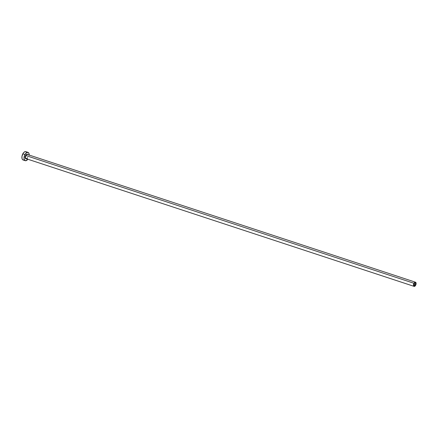 <?xml version="1.0" encoding="UTF-8"?>
<svg xmlns="http://www.w3.org/2000/svg" width="438" height="438" viewBox="0 0 438 438"><rect width="100%" height="100%" fill="white"/><g stroke="black" fill="none" stroke-linecap="round" stroke-linejoin="round"><path stroke-width="0.66" d="M414.271 283.638A1.402 0.745 -71.8 0 1 415.24 282.953A1.402 0.745 -71.8 0 1 415.334 284.93L413.992 284.486L415.334 284.93L414.567 285.631L414.009 285.138L414.271 283.638L415.038 282.937L415.602 283.43L415.334 284.93A1.402 0.745 -71.8 0 1 414.364 285.62A1.402 0.745 -71.8 0 1 414.271 283.638M27.583 154.532A2.195 1.166 108.2 0 0 25.99 155.583L25.678 155.391A2.458 1.303 -71.8 0 1 27.857 154.619M415.487 282.203L27.506 154.504A2.195 1.166 108.2 0 0 25.99 155.583A2.195 1.166 108.2 0 0 26.138 158.671L414.118 286.37A2.195 1.166 -71.8 0 1 413.97 283.276L25.99 155.583L413.97 283.276A2.195 1.166 -71.8 0 1 415.487 282.203A2.195 1.166 -71.8 0 1 415.635 285.291A2.195 1.166 -71.8 0 1 414.118 286.37M27.983 152.353L25.864 151.657A4.385 2.332 108.2 0 0 22.831 153.809A4.385 2.332 108.2 0 0 23.121 159.985L25.24 160.686A4.385 2.332 -71.8 0 1 24.944 154.504L22.831 153.809L24.944 154.504A4.385 2.332 -71.8 0 1 27.983 152.353A4.385 2.332 -71.8 0 1 29.215 155.068M27.84 159.229A4.385 2.332 -71.8 0 1 25.24 160.686M29.204 155.309L28.897 153.262L27.824 152.309L25.837 153.234L24.588 155.271L24.019 158.49L24.61 160.237L25.869 160.73L27.851 159.218M26.762 158.611L25.93 158.874L25.327 158.342L25.322 156.273L26.745 154.247L27.528 154.253L27.89 154.696M25.705 151.614L24.221 152.079L23.252 153.119L21.999 156.213L22.004 158.485L22.491 159.541L23.28 160.029L24.254 159.875M26.494 152.101L26.132 151.778M415.635 285.291L416.1 283.298L415.804 282.422L415.175 282.181L413.79 283.66L413.56 285.62L414.436 286.392L415.635 285.291M26.483 158.786A2.458 1.303 -71.8 0 1 25.218 158.014A2.458 1.303 -71.8 0 1 25.678 155.391L25.99 155.583A2.195 1.166 108.2 0 0 26.066 158.644A2.195 1.166 108.2 0 0 27.654 157.592M26.138 158.671L27.134 158.167"/></g></svg>

